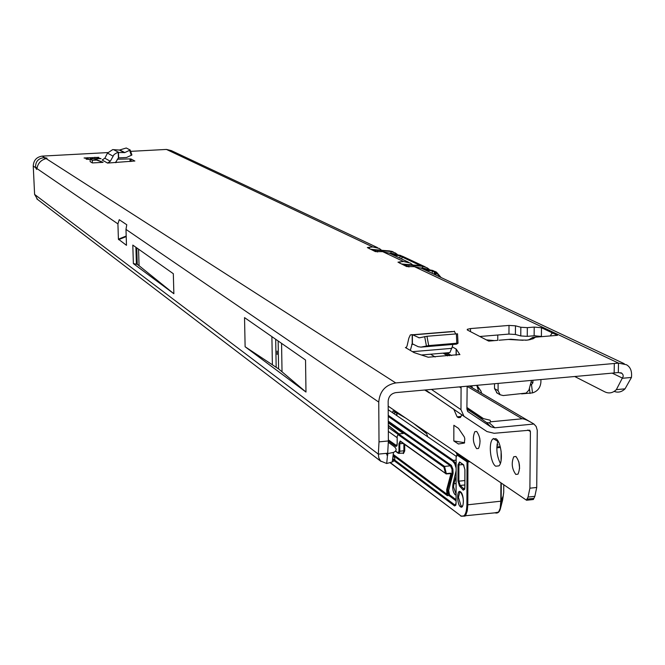 <?xml version="1.0" encoding="UTF-8"?>
<svg xmlns="http://www.w3.org/2000/svg" width="665" height="665" viewBox="0 0 665 665"><rect width="100%" height="100%" fill="white"/><g stroke="black" fill="none" stroke-linecap="round" stroke-linejoin="round"><path stroke-width="1" d="M508.393 339.441L523.097 340.272M277.155 354.478L277.097 351.087L277.155 354.478M90.066 159.317L86.201 159.243L88.237 158.694L84.056 157.987L98.811 157.339L96.799 157.871L101.022 158.586L94.305 158.802M459.872 354.644L456.232 349.1L456.223 355.185M459.872 354.512L428.194 357.221L413.987 352.566L405.401 347.529L406.298 347.454M456.107 355.193L456.115 349L452.258 346.881L452.857 344.445M96.533 160.082L94.28 158.794L103.075 162.343L96.533 160.082L92.285 160.315L92.377 162.933L103.075 162.343M92.377 162.933L90.149 161.628L90.058 159.026L92.285 160.315M130.082 161.537L129.999 158.91L117.24 159.226M129.999 158.91L131.047 158.993L131.121 161.445M134.845 161.055L131.047 158.993M134.845 160.997L107.555 163.066L102.144 160.016L104.862 158.22L107.472 153.116L112.701 149.608L119.434 150.066L126.259 147.996L130.182 149.999L131.903 154.987L126.491 157.514L118.412 157.896L118.237 152.534L116.849 152.792L114.056 154.529L110.315 161.254L107.555 163.066M497.121 340.389L488.684 341.095L467.47 330.064L467.279 329.308L470.479 328.577L509.008 325.426L515.466 325.808L520.836 327.255L527.337 327.646L534.211 327.08L541.485 327.737L552.083 332.758L550.354 335.925M518.21 340.006L527.154 340.123L533.081 338.759L535.583 337.163L557.503 335.326L552.083 332.758L552.149 333.547M97.373 158.187L97.398 158.869M393.015 456.049C395.725 458.393 395.467 460.355 392.242 461.951L386.706 463.513L387.687 453.206L378.335 454.129L379.008 441.859L378.751 402.092C379.723 391.303 385.384 384.919 395.742 382.932L618.492 363.115L618.325 372.525L621.941 373.339L622.989 374.711L623.238 376.357L616.355 389.64C612.714 393.115 608.799 393.821 604.601 391.743L574.726 376.515M624.26 363.713L421.286 268.211L414.378 266.632L406.739 266.582L397.986 262.168L403.514 261.495L410.338 263.057L412.815 265.002M408.451 262.176L389.349 253.182L382.691 251.653L375.384 251.611L367.346 247.571L372.708 246.931L379.283 248.452L381.66 250.306M37.622 199.492L34.605 194.429L33.25 166.05C33.591 160.298 36.583 156.99 42.244 156.109L107.78 152.584M130.664 151.354L166.45 149.434L171.304 150.598L377.462 247.596M33.25 166.05L35.602 167.655L36.575 169.4L36.966 168.586C37.847 163.316 40.906 159.982 46.134 158.603L47.057 158.203L44.572 157.605L44.622 158.96M451.635 355.576L447.088 353.015L449.897 352.575L452.258 346.881M479.839 336.498L508.949 334.079L515.4 334.47L520.77 335.95L527.262 336.349L534.128 335.775L541.401 336.448L541.485 327.737M614.319 363.547L614.152 372.957L618.325 372.525M614.152 372.957L395.791 392.624C391.145 393.522 388.601 396.39 388.161 401.228L388.385 440.953L387.687 453.206M528.534 339.981L532.756 337.396L535.583 337.163L533.862 337.454L533.039 338.784M547.27 336.182L545.184 336.357M126.192 236.025L118.412 239.184L117.921 223.889L119.243 219.699L126.766 224.753L125.984 229.4L378.751 402.092M245.119 346.756L305.983 392.051L305.534 360.031L244.537 317.612L245.119 346.756L278.602 368.917L305.983 392.051M133.374 263.606L173.864 293.731L173.324 273.714L132.8 245.094L133.374 263.606L137.264 264.362L139.06 265.692L173.864 293.731M118.412 239.184L126.483 245.319L125.984 229.4M540.928 379.557L540.903 382.092C540.437 387.629 537.644 391.236 532.515 392.899L521.593 393.871M612.199 373.14L622.706 378.244L631.451 377.454L625.042 388.834C621.684 392.034 618.068 392.89 614.186 391.394M497.752 340.339L497.786 335.002M532.923 380.28L532.898 382.816L531.476 384.644L530.337 384.919M414.378 266.632L618.492 363.115L626.405 364.719C630.445 366.964 632.124 371.211 631.451 377.454M42.244 156.109L44.572 157.605C38.304 158.212 35.312 161.562 35.602 167.655L37.124 167.572M386.706 463.513L380.579 461.003L378.817 457.952L378.335 454.129L34.605 194.429M392.242 461.951L393.489 452.416C396.922 450.754 396.972 448.675 393.655 446.19L388.385 442.341M393.489 452.416L387.537 453.638M449.706 355.742L444.852 352.999M88.237 158.694L88.27 159.475M96.882 158.852L96.799 157.871M92.942 157.672L92.975 158.627L90.249 158.777L90.216 157.813M139.06 265.692L138.553 249.159M531.518 380.405L528.899 390.156L526.131 393.082L503.206 395.559L500.105 394.761L498.077 390.629L498.118 383.414M497.229 393.098L494.511 388.584L494.536 383.73M533.081 338.759L527.752 340.064M518.442 339.915L510.903 339.233L499.099 340.222M115.502 162.634L118.412 157.896M118.237 152.534L124.796 152.568L130.215 150.041M130.207 150.066L131.903 154.987M94.28 158.794L90.058 159.026M410.322 350.413L412.209 343.738L412.184 334.578L410.297 334.961L408.825 338.227L407.121 345.734L406.39 347.363L405.401 347.529M412.184 334.578L419.266 337.837L426.963 336.266L457.537 333.805L458.019 343.207M455.683 333.897L454.286 331.128M426.963 336.266L428.684 345.592L456.797 343.231L456.373 333.838M428.684 345.592L420.978 347.122L418.26 346.731L412.209 343.738M420.978 347.122L456.606 344.129L458.019 343.248L456.797 343.231M377.637 251.944L377.778 250.323L390.812 251.52L395.176 252.875L397.213 254.329L395.176 252.875M408.859 266.914L404.212 264.703L422.4 266.283L426.922 267.679L429.191 269.317M400.937 255.56L398.052 254.903L402.666 256.333M424.245 266.399L420.978 265.618L422.4 266.283L422.757 268.045L427.853 269.217M433.239 270.622L430.28 269.965L435.101 271.461M392.691 251.686L389.507 250.913L390.812 251.52L391.136 253.207L395.708 254.205M435.184 274.753L435.184 272.5L432.267 270.988L432.225 270.289M420.371 265.568L401.876 256.923L399.964 255.884L399.923 255.219M440.496 277.247L435.991 272.559L435.184 272.5L436.049 271.902L435.999 275.135M411.161 264.87L401.253 263.922M411.535 264.903L409.125 264.512M380.214 250.19L370.53 249.25M380.405 250.206L378.102 249.832M382.284 251.678L381.951 250.838M377.595 251.927L373.314 249.974L377.778 250.323M404.212 264.703L409.075 266.923M413.58 266.682L413.206 265.593M408.85 265.052L408.809 265.942M495.733 466.215L498.95 465.866C503.505 461.951 501.169 441.361 495.882 438.684L492.79 439.016C488.218 442.815 490.421 463.289 495.733 466.215M515.791 474.428L518.01 474.153C520.545 467.827 519.847 461.934 515.924 456.481L513.762 456.739C511.202 462.99 511.875 468.883 515.791 474.428M476.639 448.642L478.509 448.468C480.961 442.483 480.354 436.814 476.697 431.469L474.868 431.643C472.399 437.562 472.99 443.231 476.639 448.642M497.902 440.895C495.965 448.659 496.788 456.157 500.371 463.38M518.866 461.859L519.606 468.376M479.748 438.218L480.072 441.277M464.237 443.089L463.738 442.757M466.897 407.479L483.513 418.651L490.097 420.205L490.645 421.801L522.116 418.792C524.07 418.667 528.002 420.413 533.912 424.021L536.165 426.489L537.262 430.305L536.73 487.47L534.851 496.339L533.355 499.515L526.555 500.246L388.185 406.165M461.094 386.747L460.97 409.665L463.987 416.29L486.98 431.56L494.128 433.289L529.747 430.205L530.404 431.56L529.897 488.193L528.035 497.071L526.555 500.246M453.838 440.995L453.854 425.284L458.476 428.351L464.353 437.03L464.802 438.908L464.345 443.073L458.451 443.996L453.838 440.995L464.66 442.707M453.68 408.992L457.121 416.847L458.401 417.653L460.388 417.487L461.768 414.702M533.912 424.021L494.81 427.795L489.332 422.857L486.664 422.608L474.91 414.27L479.881 417.487L483.513 418.651M494.81 427.795L490.72 426.797L467.911 411.602L466.897 409.116L467.154 386.199M443.106 353.148L447.728 355.908M466.897 409.008L478.592 416.78M490.645 421.801L489.332 422.857M468.335 411.943L467.395 410.953M388.21 409.723L456.165 456.257M456.099 468.069L454.727 463.754L452.682 461.103L453.331 460.413L456.115 460.138M481.693 393.348L480.928 391.02L476.996 385.318M478.684 391.577L476.78 385.334M392.408 412.599L393.331 410.97L405.766 418.11M413.547 423.406L426.681 433.705L427.711 436.772M496.988 445.151L498.068 445.043L497.079 444.411M398.576 433.888L403.339 433.464L388.285 422.89M388.327 431.394L397.163 437.711M494.295 512.931L498.584 512.092L500.23 508.193L500.812 501.003L501.111 503.804C500.679 510.886 498.659 513.895 495.051 512.848M500.487 508.359L502.632 500.022L503.713 492.449L503.762 484.743L503.713 492.3M403.339 433.464L398.626 433.921L444.536 466.414L446.323 473.613L450.679 473.164L451.718 474.195L447.52 489.997L452.034 474.162L450.695 473.497M447.67 493.812L447.346 495.674L446.872 494.162L447.67 493.812L447.52 489.997L446.697 489.59L450.887 473.862M503.679 492.599L502.632 500.022L501.111 503.804L500.379 508.758L498.201 512.507L460.912 516.198L465.059 516.106L465.741 515.209L467.262 510.903L467.811 504.793L501.177 501.161M450.28 473.513L451.693 474.328M527.154 340.123L525.433 340.231M403.514 261.495L382.691 251.653M372.708 246.931L166.45 149.434M46.134 158.603L395.742 382.932M36.966 168.586L117.921 223.889M532.898 382.816L531.127 381.851M535.234 335.709L537.835 336.972M530.537 384.137L531.476 384.644L532.515 392.899M534.211 327.08L534.128 335.775M527.337 327.646L527.262 336.349M520.836 327.255L520.77 335.95M515.466 325.808L515.4 334.47M509.008 325.426L508.949 334.079M470.479 328.577L470.471 331.627M369.266 247.172L369.275 248.693M399.939 261.744L399.948 263.332M379.008 441.859L388.385 440.953M530.072 393.481L529.431 388.443M87.315 157.68L87.339 158.353M100.124 158.37L100.141 158.81M94.912 157.273L94.962 158.76M118.594 239.666L126.209 236.574M136.757 247.887L137.264 264.362M136.633 247.804L137.14 264.338M135.893 247.28L136.416 264.271M281.561 343.356L282.026 371.627M278.136 340.979L278.602 368.917M275.692 339.275L276.166 367.105M271.894 336.64L272.376 364.487M494.511 388.584L498.077 390.629M110.315 161.254L104.862 158.22M112.95 156.084L107.472 153.116M118.993 152.501L113.516 149.617M124.372 152.651L119.434 150.066M124.796 152.568L119.891 150.007M115.885 162.609L115.868 161.919M131.329 155.369L129.642 150.431M118.478 152.518L118.653 157.879M116.101 161.454L116.142 162.593M412.94 334.894L454.544 331.486M418.809 337.778L419.939 337.679M412.475 351.677L451.892 348.344M411.702 344.37L413.264 344.246M426.398 345.9L424.677 336.573M412.383 334.661L412.416 343.822M391.519 251.27L392.483 251.586M401.893 259.084L401.876 256.923L402.707 256.358L425.218 266.881M434.287 274.329L434.287 272.076L434.86 271.428L436.016 271.885L441.095 277.529M396.573 254.271L390.688 253.814M377.388 251.919L373.314 249.974M389.449 250.904L380.463 250.215M392.018 254.446L398.052 254.903L398.185 255.584L393.722 255.244M420.912 265.609L411.593 264.911M424.012 269.5L430.28 269.965L430.421 270.68L425.791 270.331M428.659 269.275L422.574 268.818M432.275 273.382L432.267 270.988L430.421 270.68M399.973 258.186L399.964 255.884L398.185 255.584M389.108 253.049L391.136 253.207M420.704 267.895L422.757 268.045M527.811 430.014L530.404 431.56M490.72 426.797L486.664 422.608M522.116 418.792L467.104 386.365M424.952 389.998L429.482 392.998L424.727 390.023M533.588 498.409L526.788 499.141M534.851 496.339L528.035 497.071M536.73 487.47L529.897 488.193M460.413 417.462L458.401 417.653M461.128 416.465L457.121 416.847M425.475 389.956L464.112 416.39M431.46 389.416L460.97 409.665M459.407 386.897L461.011 387.986M430.571 354.212L435.151 356.98M466.897 408.717L479.881 417.487M458.26 443.946L459.656 443.813M460.504 491.801C464.286 494.178 464.253 509.964 460.479 506.78C456.73 504.353 456.747 488.733 460.504 491.801M460.604 492.133L459.631 492.482L458.451 497.27L461.111 506.065L462.632 505.982M457.977 481.044L458.002 464.852L459.54 461.976L463.38 464.627L464.926 469.656L464.885 487.412L463.33 490.238L459.498 486.049L457.977 481.044L458.858 481.161L460.13 485.334L464.561 489.573M462.665 489.374L464.777 488.65M464.86 484.968L460.33 485.433L459.731 486.173M456.065 494.91L455.051 494.735C452.832 491.768 452.192 487.952 453.148 483.28L453.962 483.754L453.505 486.846L456.065 494.228M456.09 476.265L453.962 483.754L456.082 483.53M471.202 387.18L470.654 385.883M388.244 415.342L453.331 460.413L455.409 463.098L456.107 463.031M454.727 463.754L455.409 463.098L456.107 464.361M393.165 413.115L396.581 412.674M396.589 415.459L396.756 412.774M455.708 452.067L457.196 454.37M453.148 483.28L456.099 470.778M452.682 461.103L388.244 416.398M388.277 421.144L451.369 465.392L452.882 469.116L453.106 473.222L448.659 490.371L449.507 494.81L456.057 499.656M500.446 447.454L496.821 447.811M469.931 461.743L467.919 461.942L467.811 504.793L466.913 504.669L467.021 461.834L457.163 455.109L456.148 457.03L456.082 503.189L454.569 505.94L392.558 459.54M500.812 501.003L500.92 482.815M501.053 460.729L501.111 451.036M396.93 412.865L396.98 415.733M496.846 446.946L500.238 446.614M498.418 441.793L493.339 438.576M388.294 425.334L398.942 433.854M393.223 454.428L446.872 494.162L446.697 489.59M404.694 444.469L404.719 450.895L403.422 453.563L402.741 453.073M458.95 454.278L457.794 454.386L467.661 461.111L468.825 460.986M398.917 433.854L388.294 425.392M388.377 439.906L396.93 445.891M395.55 450.995L398.119 452.882L398.983 451.103L398.95 443.688L400.239 440.986L445.467 473.355L443.912 467.113L398.036 434.586L397.18 436.39L397.213 443.796L395.933 446.473L396.972 445.774M385.791 453.397L387.82 454.91M392.691 458.542L455.193 505.225L455.824 505.159M456.057 500.82L448.892 495.508L447.346 495.674L393.098 455.409M501.285 483.064L501.177 500.895L502.989 496.389M471.643 385.8L472.449 387.911M452.873 474.569L452.034 474.162L452.042 469.349L450.438 465.816L444.536 466.414L443.912 467.113M451.061 465.109L450.438 465.816L388.277 422.192M449.507 494.81L448.892 495.508L447.836 489.964L448.659 490.371M454.569 505.94L455.774 505.3M455.841 452.242L457.121 454.428L457.794 454.386L457.163 455.109M403.264 443.447L399.756 443.788L399.79 451.202L403.913 450.795L403.879 443.888M450.82 473.588L446.09 473.937L445.467 473.355L446.223 473.929L450.679 473.164M397.18 436.39L398.036 434.586M400.48 441.452L399.756 443.788L398.95 443.688M398.983 451.103L399.79 451.202L399.258 453.414L398.119 452.882M402.89 453.056L403.381 453.015L403.913 450.795L404.719 450.895M403.422 453.563L403.048 453.04M467.661 461.111L467.919 461.942L467.021 461.834L467.661 461.111M390.38 462.657L460.72 515.749C464.436 517.619 466.506 513.929 466.913 504.669M395.933 446.473L388.385 440.978M462.815 464.569L458.892 464.96L458.858 481.161L464.868 480.546M460.172 462.574L459.473 462.624L458.892 464.96L458.002 464.852M388.31 427.395L397.803 434.129M463.904 465.226L463.38 464.627M464.893 469.532L463.596 465.101L459.54 461.976M400.829 441.535L400.239 440.986M460.72 515.749L390.122 462.74M535.317 337.338L533.862 337.454L529.772 339.798M467.279 329.308L467.279 329.948M621.625 373.123L620.778 372.708M625.042 388.834L616.355 389.64M387.828 454.827L386.872 455.118L387.595 453.43M36.783 198.852L381.012 461.444M496.531 392.699L500.105 394.761M494.569 340.605L486.339 339.873M509.19 339.374L510.969 339.208M412.649 334.761L452.3 331.511M421.377 354.994L449.897 352.575M457.969 343.198L457.537 333.805M392.5 251.628L393.522 252.11M436.481 272.143L441.119 277.546M429.208 269.317L426.93 267.687M530.229 421.859L469.216 386.016M463.987 416.29L425.517 389.948M476.689 431.469L474.868 431.643M515.982 456.514L513.762 456.739M495.924 438.709L492.79 439.016M460.828 492.358L459.631 492.482L460.712 492.258C463.206 496.265 463.929 500.637 462.882 505.383M480.928 391.02L477.329 386.614M392.924 411.003L393.339 410.97M457.769 454.37L458.925 454.253M400.579 441.518L446.223 473.929M395.392 451.161L398.31 453.306L403.19 453.114M455.916 452.566L455.334 451.818M493.455 438.509L494.062 438.892M497.786 441.244L498.301 441.577M396.963 412.882L396.972 415.725M398.8 433.863L388.294 425.475M464.852 487.387L464.744 488.933M464.893 469.631L464.852 487.287M397.188 443.705L397.155 436.365M397.196 443.771L397.055 445.475M456.057 503.164L455.949 504.677M456.115 457.005L456.057 503.064M456.115 456.913L457.113 454.436"/></g></svg>
